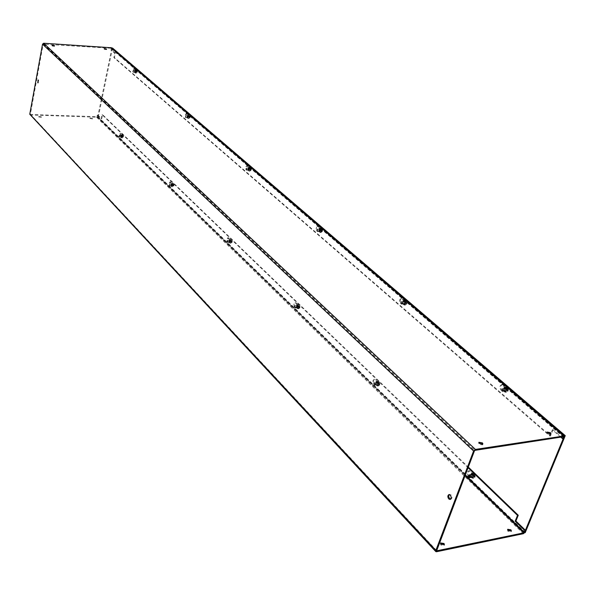 <?xml version="1.0" encoding="UTF-8"?>
<svg xmlns="http://www.w3.org/2000/svg" width="595" height="595" viewBox="0 0 595 595"><rect width="100%" height="100%" fill="white"/><g stroke="black" fill="none" stroke-linecap="round" stroke-linejoin="round"><path stroke-width="0.45" stroke-dasharray="2.98 2.23" d="M120.904 136.887L121.551 137.415L121.804 135.169L120.54 133.31L120.131 136.947L120.904 136.887L119.483 136.932L119.885 133.295L121.149 135.154L120.904 137.4L120.25 136.872M121.365 134.745L120.711 134.73M134.857 72.129L135.504 72.612L135.794 70.284L134.53 68.499L133.845 69.05L133.533 70.835L134.054 72.263L134.857 72.129L133.696 72.367L132.99 71.512L133.064 69.31L133.868 68.462L135.132 70.247L134.842 72.575L134.195 72.099M135.333 69.89L134.678 69.853M171.234 185.714L172.007 186.324L172.267 183.944L170.78 181.862L169.954 182.732L169.835 184.591L170.349 185.722L171.234 185.714L169.672 185.722L169.121 183.439L169.724 182.011L170.534 182.063L171.591 183.944L171.33 186.332L170.557 185.714M171.769 183.461L171.085 183.461M187.403 117.483L188.169 118.041L188.489 115.571L186.994 113.563L186.228 114.158L185.885 116.032L186.48 117.572L187.403 117.483L186.183 117.713L185.335 116.769L185.402 114.448L186.309 113.541L187.797 115.549L187.485 118.018L186.711 117.46M187.96 115.118L187.276 115.095M229.157 241.912L230.094 242.634L230.369 240.097L228.584 237.74C227.312 238.61 227.171 239.978 228.138 241.845L227.431 241.868C226.457 240.001 226.606 238.625 227.87 237.755L229.655 240.12L229.387 242.648L228.45 241.927M229.782 239.532L229.075 239.554M248.085 169.858L249.022 170.512L249.357 167.879L247.565 165.611C246.166 166.533 245.988 167.954 247.014 169.88L246.293 169.88C245.266 167.954 245.452 166.526 246.851 165.603L248.636 167.872L248.301 170.512L247.371 169.85M248.747 167.351L248.026 167.344M296.548 307.28L297.693 308.136L297.961 305.428L296.541 303.041L295.789 302.721C294.376 303.651 294.228 305.116 295.343 307.117L296.102 307.444L294.607 307.169C293.491 305.161 293.64 303.695 295.046 302.773L295.797 303.093L297.225 305.473L296.95 308.188L295.804 307.325M297.284 304.766L296.541 304.811M318.965 231.016L320.11 231.805L320.46 228.986L318.273 226.383C316.696 227.364 316.503 228.889 317.7 230.964L316.942 230.979C315.752 228.904 315.945 227.379 317.522 226.405L319.708 229.001L319.359 231.827L318.213 231.038M319.746 228.368L318.987 228.383M375.906 384.266L377.356 385.307L377.602 382.392L375.914 379.67L374.895 379.253C373.325 380.242 373.191 381.819 374.486 383.976L375.906 384.266L374.738 384.482L373.712 384.058C372.418 381.901 372.552 380.331 374.121 379.335L375.14 379.751L376.828 382.473L376.583 385.396L375.133 384.348M376.791 381.611L376.018 381.693M402.822 303.391L404.459 304.313L405.195 302.513L402.83 298.638L401.885 298.281C400.108 299.33 399.914 300.973 401.313 303.219L402.822 303.391L401.484 303.629L400.524 303.272C399.133 301.025 399.319 299.382 401.097 298.333L402.049 298.69L404.355 302.275L403.678 304.365L402.034 303.443M403.76 300.572L402.979 300.624M470.757 476.275L472.809 477.502L473.375 476.818L473.367 475.383L470.779 471.24L469.343 470.697C467.633 471.783 467.529 473.486 469.038 475.807L470.757 476.275L469.671 476.491L468.228 475.94C466.725 473.62 466.83 471.917 468.54 470.831L469.976 471.374L472.564 475.517L472.571 476.952L472.006 477.636L469.953 476.409M471.828 473.464L471.024 473.598M503.601 390.365L505.698 391.495L506.449 390.498L506.404 389.256L503.623 385.144L502.269 384.675C500.283 385.82 500.12 387.605 501.764 390.022L503.601 390.365L502.314 390.603L500.945 390.119C499.302 387.702 499.473 385.917 501.451 384.764L502.812 385.24L505.586 389.353L505.631 390.595L504.887 391.599L502.782 390.461M504.746 387.352L503.928 387.449M111.853 48.15L97.647 117.118L524.388 532.808L525.43 530.271M563.153 438.857L564.328 436.009M97.647 117.118L98.279 117.141L525.207 532.637M112.529 48.039L98.279 117.141M38.11 82.66L38.712 80.02L38.184 80.124M450.415 499.294L450.854 499.302C452.282 498.372 452.356 496.899 451.077 494.891L449.426 494.557M41.122 117.304L38.742 117.014L41.122 117.304M41.233 116.68L38.854 116.389L41.233 116.68M92.218 118.851L89.934 118.546L92.218 118.851M92.344 118.241L90.061 117.944L92.344 118.241M440.597 543.488L440.657 544.975L444.086 545.518L444.101 544.983M507.706 529.803L507.795 531.253L511.046 531.826L511.053 531.298M53.892 45.874L54.472 46.343L52.048 46.001L52.657 45.622M105.903 49.177L106.498 49.653L104.162 49.303L104.787 48.931M482.478 444.309L482.538 444.911L478.99 444.301L478.544 443.223L478.96 442.888M550.531 434.038L550.613 434.633L547.251 434L546.753 432.944L547.207 432.632M135.065 70.582L134.857 72.226L135.065 70.582M134.455 70.545L134.247 72.196L134.455 70.545M187.715 115.899L187.492 117.646L187.715 115.899M187.083 115.876L186.86 117.624L187.083 115.876M248.539 168.244L248.301 170.111L248.539 168.244M247.877 168.236L247.639 170.103L247.877 168.236M319.597 229.395L319.344 231.395L319.597 229.395M318.898 229.41L318.645 231.41L318.898 229.41M403.693 301.769L403.276 301.613L403.031 303.77L403.447 303.926L403.693 301.769M402.964 301.821L402.547 301.665L402.302 303.822L402.718 303.978L402.964 301.821M504.798 388.788L504.203 388.58L503.98 390.915L504.582 391.123L504.798 388.788M504.047 388.877L503.444 388.669L503.229 391.012L503.831 391.22L504.047 388.877M121.09 135.467L120.911 137.058L121.09 135.467M120.487 135.452L120.309 137.043L120.487 135.452M171.516 184.279L171.33 185.96L171.516 184.279M170.891 184.279L170.706 185.96L170.891 184.279M229.566 240.462L229.373 242.254L229.566 240.462M228.911 240.484L228.718 242.277L228.911 240.484M297.113 305.837L296.927 307.756L297.113 305.837M296.429 305.882L296.243 307.801L296.429 305.882M376.695 382.86L376.248 382.682L376.07 384.742L376.523 384.928L376.695 382.86M375.981 382.942L375.534 382.756L375.356 384.824L375.809 385.002L375.981 382.942M471.842 474.944L471.21 474.706L471.076 476.937L471.709 477.183L471.842 474.944M471.099 475.07L470.466 474.832L470.333 477.064L470.965 477.309L471.099 475.07M29.981 114.961L96.598 117.245L97.669 116.367L97.907 115.177L97.32 115.162L96.725 116.642L30.464 114.493L436.604 550.814M563.547 436.782L110.938 48.255L110.774 49.772L111.369 49.809L111.391 47.764M110.938 48.255L43.175 44.186L474.446 450.884M436.589 550.524L30.39 114.247L43.175 44.186M560.795 437.147L552.324 429.858L549.81 436.031L113.838 57.581L114.746 53.193L110.774 49.772M552.324 429.858L553.09 429.739L563.614 438.79M553.09 429.739L550.576 435.919L114.433 57.611L115.341 53.23L111.369 49.809M97.907 115.177L101.723 118.881L102.593 114.679L468.287 467.097M97.32 115.162L101.135 118.866L102.005 114.656L468.057 467.707M115.341 53.23L114.746 53.193M101.135 118.866L101.723 118.881M114.433 57.611L113.838 57.581M549.81 436.031L550.576 435.919M102.005 114.656L102.593 114.679M505.958 387.799C503.526 387.434 503.028 388.743 504.463 391.703C506.895 392.075 507.394 390.766 505.958 387.799M506.315 388.431L504.694 387.799L505.936 388.87L507.49 388.356L508.041 389.911L507.401 388.58L506.724 388.78M504.419 388.52L506.442 389.502L505.661 389.591L504.419 388.52L504.694 387.799M504.776 390.893L505.415 391.123L505.646 388.609L505.006 388.386L504.776 390.893M502.686 388.966L502.455 391.48L501.816 391.257L502.046 388.743L502.686 388.966M502.232 389.368L502.589 390.484L501.927 391.079L501.28 389.814L502.232 389.368M507.758 390.632L507.825 391.458L506.576 390.38L507.356 390.283L507.758 390.632L506.59 390.699L506.04 389.152M507.632 389.561L506.851 389.658L508.1 390.737L507.825 391.458M508.1 390.737L508.041 389.911M506.442 389.502L506.672 390.484L507.356 390.283M507.401 388.58L505.936 388.87M506.576 390.38L505.891 390.58L505.661 389.591M506.62 388.676L506.851 389.658M506.672 390.484L505.891 390.58M472.965 473.984C470.69 473.449 470.221 474.669 471.567 477.644C473.851 478.187 474.319 476.967 472.965 473.984M473.389 474.394L471.828 473.754L472.995 474.892L474.49 474.416L475.003 475.955L474.408 474.617L473.769 474.758M471.567 474.431L473.508 475.435L472.742 475.561L471.567 474.431L471.828 473.754M471.857 476.885L472.534 477.138L472.675 474.743L471.999 474.483L471.857 476.885M468.629 476.93L468.429 475.955M474.751 476.625L474.773 477.525L473.598 476.394L474.371 476.26L474.751 476.625L473.65 476.602L473.137 475.07M474.624 475.584L473.858 475.717L475.026 476.848L474.773 477.525M475.026 476.848L475.003 475.955M473.508 475.435L473.724 476.402L474.371 476.26M474.408 474.617L472.995 474.892M473.598 476.394L472.958 476.528L472.742 475.561M473.635 474.751L473.858 475.717M473.724 476.402L472.958 476.528M404.756 300.884C402.755 300.735 402.346 301.955 403.536 304.551C405.545 304.707 405.946 303.48 404.756 300.884M405.314 301.65L403.864 301.107L404.89 301.992L406.273 301.501L406.735 302.877L406.207 301.71L405.641 301.94M403.633 301.784L405.418 302.617L403.633 301.784L403.864 301.107M403.789 303.792L404.243 303.956L404.503 301.643L404.057 301.479L403.789 303.792M401.655 301.829L401.394 304.149L400.628 303.517L400.539 302.394L401.655 301.829M401.238 302.193L400.755 303.658L400.48 302.572L401.238 302.193M406.504 303.554L406.452 304.201L405.418 303.316L406.169 303.264L406.504 303.554L405.537 303.703L405.083 302.327M406.4 302.587L405.641 302.639L406.675 303.524L406.452 304.201M406.675 303.524L406.735 302.877M405.418 302.617L405.612 303.495L406.169 303.264M406.207 301.71L404.89 301.992M405.418 303.316L404.853 303.547L404.667 302.669M405.455 301.754L405.641 302.639M405.612 303.495L404.853 303.547M377.736 381.997C375.847 381.693 375.46 382.838 376.583 385.448C378.472 385.761 378.859 384.608 377.736 381.997M378.323 382.563L376.925 382.012L377.899 382.949L379.238 382.496L379.67 383.864L379.171 382.689L378.643 382.868M376.717 382.652L378.427 383.507L377.684 383.589L376.717 382.652L376.925 382.012M376.821 384.734L377.304 384.928L377.498 382.711L377.014 382.518L376.821 384.734M374.686 383.016L374.5 385.233L373.801 384.742L373.645 383.448L374.686 383.016M374.285 383.366L373.824 384.749L373.571 383.663L374.285 383.366M379.454 384.496L379.372 385.218L378.398 384.273L379.141 384.191L379.454 384.496L378.546 384.563L378.115 383.202M379.35 383.559L378.613 383.641L379.588 384.578L379.372 385.218M379.588 384.578L379.67 383.864M378.427 383.507L378.606 384.37L379.141 384.191M379.171 382.689L377.899 382.949M378.398 384.273L377.87 384.452L377.684 383.589M378.427 382.771L378.613 383.641M378.606 384.37L377.87 384.452M320.579 228.584C318.905 228.584 318.563 229.737 319.56 232.035C321.24 232.043 321.583 230.89 320.579 228.584M321.255 229.439L319.946 228.956L320.809 229.7L322.066 229.231L322.445 230.466L322.007 229.432L321.538 229.677M319.76 229.588L321.345 230.317L319.76 229.588L319.946 228.956M319.775 231.321L320.043 229.172L319.775 231.321M317.641 229.373L317.373 231.522L316.83 231.098L316.793 229.685L317.641 229.373M317.254 229.692L316.845 231.076L316.674 229.915L317.254 229.692M322.259 231.098L322.126 231.626L321.255 230.875L321.977 230.86L321.449 231.306L321.069 230.079M322.17 230.22L321.441 230.243L322.312 230.986L322.126 231.626M322.312 230.986L322.445 230.466M321.345 230.317L321.508 231.113L321.977 230.86M322.007 229.432L320.809 229.7M321.255 230.875L320.787 231.128L320.623 230.332M321.285 229.447L321.441 230.243M321.508 231.113L320.787 231.128M298.073 305.049C296.488 304.908 296.169 306.001 297.113 308.314C298.705 308.455 299.025 307.37 298.073 305.049M298.779 305.726L297.515 305.242L298.333 306.031L299.545 305.599L299.91 306.819L299.486 305.778L299.047 305.986M297.336 305.837L298.868 306.589L297.336 305.837L297.515 305.242M297.314 307.637L297.522 305.577L297.314 307.637M295.187 305.904L294.986 307.965L294.384 306.157L295.187 305.904M294.815 306.224L294.428 307.526L294.265 306.395L294.815 306.224M299.731 307.422L299.575 308.009L298.757 307.213L299.464 307.169L298.965 307.555L298.601 306.328M299.642 306.566L298.935 306.611L299.754 307.407L299.575 308.009M299.754 307.407L299.91 306.819M298.868 306.589L299.017 307.37L299.464 307.169M299.486 305.778L298.333 306.031M298.757 307.213L298.311 307.414L298.154 306.633M298.779 305.83L298.935 306.611M299.017 307.37L298.311 307.414M249.454 167.5C248.033 167.612 247.751 168.69 248.598 170.758C250.026 170.653 250.309 169.568 249.454 167.5M250.212 168.407L249.03 167.976L249.759 168.608L250.904 168.169L251.231 169.278L250.852 168.348L250.45 168.608M248.866 168.571L250.294 169.211L248.866 168.571L249.03 167.976M248.777 170.081L249.037 168.08L248.777 170.081M246.665 168.162L246.412 170.163L246.025 168.355L246.665 168.162M246.308 168.459L245.966 169.761L245.869 168.593L246.308 168.459M251.075 169.88L250.882 170.304L250.138 169.672L251.075 169.88L250.383 170.118L250.056 169.01M250.993 169.077L250.302 169.069L251.038 169.701L250.882 170.304M251.038 169.701L251.231 169.278M250.294 169.211L250.436 169.932L250.83 169.672M250.852 168.348L249.759 168.608M250.138 169.672L249.744 169.932L249.603 169.203M250.16 168.348L250.302 169.069M250.436 169.932L249.744 169.932M230.458 239.74C229.105 239.718 228.837 240.752 229.648 242.827C231.009 242.849 231.276 241.823 230.458 239.74M231.232 240.484L230.079 240.053L230.778 240.722L231.886 240.313L232.199 241.421L231.842 240.484L231.462 240.707M229.93 240.618L231.314 241.272L229.93 240.618L230.079 240.053M229.819 242.187L230.027 240.261L229.819 242.187M227.721 240.454L227.513 242.388L227.097 240.618L227.721 240.454M227.372 240.752L227.052 241.987L226.94 240.856L227.372 240.752M232.05 241.994L231.849 242.47L231.143 241.793L232.05 241.994L231.403 242.165L231.083 241.057M231.976 241.198L231.291 241.22L231.849 242.47M231.998 241.897L232.199 241.421M231.314 241.272L231.448 241.994L231.827 241.771M231.842 240.484L230.778 240.722M231.143 241.793L230.763 242.009L230.629 241.295M231.158 240.506L231.291 241.22M231.448 241.994L230.763 242.009M188.57 115.214C187.351 115.393 187.105 116.419 187.841 118.293C189.069 118.115 189.314 117.089 188.57 115.214M189.381 116.144L188.295 115.757L188.927 116.3L189.976 115.884L190.259 116.895L189.931 116.055L189.589 116.323M188.161 116.323L189.455 116.888L188.161 116.323L188.295 115.757M187.998 117.654L188.236 115.772L187.998 117.654M185.923 115.772L185.685 117.654L185.424 115.899L185.923 115.772M185.588 116.047L185.298 117.282L185.588 116.047M190.125 117.46L189.894 117.81L189.255 117.267L190.125 117.46L189.537 117.728L189.247 116.709M190.05 116.717L189.388 116.694L189.894 117.81M189.455 116.888L189.574 117.55L189.917 117.289M189.931 116.055L188.927 116.3M189.255 117.267L188.912 117.527L188.793 116.865M189.269 116.032L189.388 116.694M189.574 117.55L188.912 117.527M172.349 183.61C171.181 183.677 170.951 184.658 171.658 186.54C172.825 186.473 173.056 185.499 172.349 183.61M173.167 184.398L172.111 184.004L172.714 184.591L173.733 184.197L174.008 185.209L173.695 184.361L173.368 184.591M171.985 184.547L173.234 185.127L171.985 184.547L172.111 184.004M171.799 185.93L172 184.123L171.799 185.93M169.746 184.219L169.545 186.034L169.255 184.324L169.746 184.219M169.419 184.487L169.144 185.662L169.419 184.487M173.874 185.752L173.636 186.146L173.026 185.558L173.874 185.752L173.316 185.952L173.041 184.941M173.807 185.015L173.16 185.015L173.636 186.146M173.762 185.603L174.008 185.209M173.234 185.127L173.353 185.789L173.681 185.558M173.695 184.361L172.714 184.591M173.026 185.558L172.706 185.789L172.587 185.134M173.041 184.361L173.16 185.015M173.353 185.789L172.706 185.789M135.868 69.95C134.805 70.188 134.596 71.155 135.236 72.865C136.3 72.627 136.515 71.66 135.868 69.95M136.709 70.887L135.705 70.537L136.887 71.043L137.222 70.612L137.467 71.541L137.185 70.775L136.887 71.043M135.586 71.073L136.776 71.579L135.586 71.073L135.705 70.537M135.37 72.255L135.593 70.493L135.37 72.255M133.347 70.426L133.124 72.196L132.953 70.507L133.347 70.426M133.035 70.679L132.782 71.846L133.035 70.679M137.356 72.084L136.545 71.891L137.356 72.084L136.843 72.359L136.597 71.43M137.289 71.393L136.657 71.355L137.095 72.367M136.776 71.579L136.88 72.196L137.177 71.928M137.185 70.775L136.255 71.006M136.545 71.891L136.248 72.159L136.136 71.549M136.553 70.738L136.657 71.355M136.88 72.196L136.248 72.159M121.871 134.849C120.852 134.983 120.651 135.913 121.268 137.638C122.295 137.505 122.488 136.575 121.871 134.849M122.719 135.667L121.737 135.31L122.265 135.816L123.21 135.444L123.448 136.374L122.89 135.831M121.625 135.824L122.778 136.344L121.625 135.824L121.737 135.31M121.395 137.058L121.588 135.355L121.395 137.058M119.394 135.377L119.201 137.081L119 135.444L119.394 135.377M119.089 135.63L118.844 136.746L119.089 135.63M123.336 136.887L123.068 137.222L122.54 136.709L123.336 136.887L122.845 137.11L122.607 136.181M123.277 136.203L122.652 136.196L123.068 137.222M122.778 136.344L123.165 136.724M123.172 135.601L122.265 135.816M122.54 136.709L122.154 136.329M122.548 135.586L122.652 136.196M122.882 136.954L122.258 136.939M121.149 135.154L121.804 135.169M121.343 137.319L120.688 137.304M135.132 70.247L135.794 70.284M135.31 72.523L134.648 72.493M171.591 183.944L172.267 183.944M171.732 186.205L171.055 186.205M187.797 115.549L188.489 115.571M187.931 117.936L187.239 117.914M229.655 240.12L230.369 240.097M229.744 242.47L229.03 242.492M248.636 167.872L249.357 167.879M248.703 170.378L247.981 170.378M297.225 305.473L297.961 305.428M297.225 307.935L296.488 307.987M319.708 229.001L320.46 228.986M319.679 231.641L318.927 231.656M376.828 382.473L377.602 382.392M376.717 385.047L375.943 385.136M403.834 301.36L404.615 301.308M403.678 304.127L402.889 304.179M471.999 474.542L472.802 474.408M471.731 477.22L470.92 477.354M504.969 388.349L505.787 388.245M504.634 391.257L503.816 391.354M30.531 115.192L436.514 551.744M96.598 117.245L523.399 533.693M43.554 43.881L475.055 450.348M563.376 436.745L110.796 48.195M111.027 48.53L563.16 436.782M111.622 48.567L564.343 437.02M97.669 116.367L525.05 532.205M465.312 474.929L97.082 116.345M436.574 550.583L30.643 114.567M96.725 116.642L465.045 475.643M506.338 387.464L505.073 387.025C503.236 388.089 503.08 389.732 504.612 391.971L505.884 392.417C507.714 391.354 507.87 389.695 506.338 387.464M506.962 387.39L505.698 386.951C503.861 388.007 503.705 389.658 505.237 391.897L506.509 392.343C508.346 391.272 508.494 389.621 506.962 387.39M473.33 473.657L471.999 473.151C470.414 474.156 470.318 475.732 471.716 477.882L473.055 478.387C474.646 477.383 474.736 475.799 473.33 473.657M473.955 473.553L472.616 473.047C471.032 474.051 470.935 475.628 472.333 477.77L473.672 478.283C475.264 477.272 475.353 475.695 473.955 473.553M405.106 300.579L404.221 300.252C402.577 301.226 402.399 302.743 403.693 304.818L404.585 305.153C406.229 304.179 406.4 302.654 405.106 300.579M405.708 300.542L404.823 300.215C403.179 301.182 403.001 302.706 404.295 304.774L405.188 305.109C406.831 304.134 407.01 302.61 405.708 300.542M378.07 381.7L377.118 381.313C375.668 382.235 375.542 383.693 376.739 385.686L377.699 386.073C379.149 385.151 379.268 383.693 378.07 381.7M378.665 381.633L377.713 381.254C376.263 382.169 376.137 383.626 377.334 385.62L378.294 386.006C379.744 385.084 379.863 383.626 378.665 381.633M320.898 228.316L320.259 228.064C318.801 228.963 318.623 230.377 319.723 232.295L320.37 232.548C321.828 231.641 322.007 230.228 320.898 228.316M321.478 228.302L320.839 228.049C319.374 228.949 319.195 230.362 320.303 232.281L320.95 232.533C322.408 231.626 322.587 230.213 321.478 228.302M298.385 304.781L297.686 304.484C296.384 305.339 296.243 306.693 297.277 308.552L297.983 308.85C299.285 307.994 299.426 306.633 298.385 304.781M298.958 304.744L298.259 304.447C296.95 305.302 296.816 306.656 297.85 308.515L298.549 308.812C299.858 307.957 299.992 306.596 298.958 304.744M249.751 167.255L249.275 167.061C247.981 167.909 247.81 169.225 248.77 171.01L249.246 171.204C250.54 170.349 250.711 169.032 249.751 167.255M250.309 167.262L249.833 167.061C248.539 167.916 248.368 169.233 249.32 171.01L249.803 171.211C251.097 170.356 251.261 169.04 250.309 167.262M230.748 239.495L229.834 239.413L229.224 240.804L229.484 242.589L230.339 243.296L231.343 241.749L230.748 239.495M231.299 239.48L230.377 239.398L229.767 240.789L230.034 242.574L230.89 243.281L231.894 241.734L231.299 239.48M188.853 114.984L187.938 115.14L187.485 116.36L187.7 118.108L188.377 118.688L189.381 117.163L188.853 114.984M189.381 115.006L188.637 114.984L188.013 116.375L188.117 117.825L188.905 118.71L189.909 117.178L189.381 115.006M172.624 183.379L172.215 183.201L171.821 186.763L172.23 186.956L172.624 183.379M173.145 183.379L172.736 183.193L172.342 186.763L172.751 186.949L173.145 183.379M136.129 69.734L135.69 73.222L136.129 69.734M136.634 69.764L136.196 73.252L136.634 69.764M122.124 134.641L121.752 138.01L122.124 134.641M122.63 134.648L122.25 138.018L122.63 134.648M119.885 133.295L120.54 133.31M133.868 68.462L134.53 68.499M170.103 181.862L170.78 181.862M186.309 113.541L186.994 113.563M227.87 237.755L228.584 237.74M246.851 165.603L247.565 165.611M295.046 302.773L295.789 302.721M317.522 226.405L318.273 226.383M374.121 379.335L374.895 379.253M401.097 298.333L401.885 298.281M468.54 470.831L469.343 470.697M501.451 384.764L502.269 384.675M119.826 137.095L120.48 137.11M120.904 137.4L121.551 137.415M133.696 72.367L134.358 72.404M134.842 72.575L135.504 72.612M170.111 185.923L170.787 185.923M171.33 186.332L172.007 186.324M186.183 117.713L186.875 117.736M187.485 118.018L188.169 118.041M227.997 242.12L228.703 242.098M229.387 242.648L230.094 242.634M246.813 170.088L247.527 170.096M248.301 170.512L249.022 170.512M295.358 307.489L296.102 307.444M296.95 308.188L297.693 308.136M317.641 231.254L318.392 231.239M319.359 231.827L320.11 231.805M374.738 384.482L375.512 384.392M376.583 385.396L377.356 385.307M401.484 303.629L402.272 303.576M403.484 304.402L404.273 304.35M469.671 476.491L470.474 476.357M471.813 477.696L472.623 477.562M502.314 390.603L503.132 390.498M504.664 391.651L505.482 391.555M37.872 79.886L38.504 79.916M448.987 494.542L449.835 494.393M38.854 116.389L38.742 117.014M90.061 117.944L89.934 118.546M440.583 543.027L440.285 543.815M507.684 529.334L507.371 530.108M51.958 45.8L52.07 45.168M104.058 49.095L104.185 48.478M478.544 443.223L478.878 442.353M546.753 432.944L547.095 432.096M134.321 70.485L134.931 70.522M186.912 115.802L187.544 115.824M247.654 168.147L248.316 168.147M318.593 229.291L319.292 229.276M402.547 301.665L403.276 301.613M503.444 388.669L504.203 388.58M120.339 135.385L120.934 135.4M170.698 184.19L171.323 184.19M228.666 240.373L229.32 240.35M296.102 305.741L296.786 305.696M375.534 382.756L376.248 382.682M470.466 474.832L471.21 474.706M37.79 82.869L38.422 82.898M450.013 499.458L450.854 499.302M41.315 116.903L41.204 117.52M92.441 118.479L92.314 119.082M444.413 544.663L444.086 545.518M511.388 530.993L511.046 531.826M54.472 46.343L54.599 45.696M106.498 49.653L106.624 49.021M482.538 444.911L482.895 443.974M550.613 434.633L550.977 433.733M134.247 72.196L134.857 72.226M186.86 117.624L187.492 117.646M247.639 170.103L248.301 170.111M318.645 231.41L319.344 231.395M402.718 303.978L403.447 303.926M503.831 391.22L504.582 391.123M120.309 137.043L120.911 137.058M170.706 185.96L171.33 185.96M228.718 242.277L229.373 242.254M296.243 307.801L296.927 307.756M375.809 385.002L376.523 384.928M470.965 477.309L471.709 477.183M508.361 390.513L507.386 387.486L505.073 387.025C503.095 388.238 502.894 389.881 504.493 391.949L506.509 392.343L508.056 391.309M505.415 391.123L502.455 391.48M505.006 388.386L502.046 388.743M475.301 476.595L474.416 473.65L471.999 473.151C470.266 474.334 470.132 475.903 471.59 477.852L473.055 478.387L474.996 477.369M406.973 303.316L406.125 300.661L404.221 300.252C402.421 301.36 402.205 302.87 403.581 304.781L405.188 305.109L406.72 304.045M404.243 303.956L401.394 304.149M404.057 301.479L401.209 301.665M379.885 384.333L379.119 381.759L377.118 381.313C375.519 382.384 375.348 383.827 376.613 385.649L378.294 386.006L379.64 385.047M377.304 384.928L374.5 385.233M377.014 382.518L374.21 382.823M322.631 230.793L321.88 228.428L320.259 228.064C318.6 229.194 318.385 230.592 319.612 232.258L320.95 232.533L322.423 231.47M320.103 231.448L317.373 231.522M320.043 229.172L317.313 229.239M300.073 307.176L299.404 304.885L297.686 304.484C296.28 305.272 296.102 306.611 297.15 308.515L298.549 308.812L299.88 307.838M297.671 307.786L294.986 307.965M297.522 305.577L294.837 305.748M251.373 169.53L250.703 167.388L249.275 167.061C247.758 168.229 247.55 169.53 248.658 170.973L249.803 171.211L251.202 170.163M249.022 170.185L246.412 170.163M249.037 168.08L246.427 168.058M232.333 241.696L231.73 239.621L230.228 239.264C228.844 240.38 228.666 241.637 229.692 243.02L230.89 243.281L232.169 242.306M230.087 242.306L227.513 242.388M230.027 240.261L227.454 240.335M190.37 117.096L189.76 115.14L188.489 114.828C187.113 115.601 186.919 116.821 187.901 118.494L188.905 118.71L190.229 117.684M188.184 117.728L185.685 117.654M188.236 115.772L185.737 115.69M174.112 185.424L173.562 183.535L172.215 183.201C170.958 184.249 170.787 185.424 171.702 186.726L172.751 186.949L173.971 185.997M172.007 186.027L169.545 186.034M172 184.123L169.538 184.123M137.557 71.705L136.999 69.898L135.846 69.615C134.604 70.329 134.418 71.482 135.303 73.059L136.196 73.252L137.438 72.255M135.511 72.322L133.124 72.196M135.593 70.493L133.198 70.359M123.529 136.545L123.031 134.805L121.811 134.492C120.919 134.418 120.755 135.519 121.321 137.809L122.25 138.018L123.41 137.081M121.558 137.133L119.201 137.081M121.588 135.355L119.231 135.296"/><path stroke-width="0.89" d="M525.43 530.271L563.153 438.857M564.328 436.009L111.853 48.15M564.417 435.785L565.25 435.659L112.529 48.039L111.882 47.994M524.745 532.733L525.207 532.637L565.25 435.659M38.184 80.124L38.11 82.66M38.08 79.99L37.79 82.869L38.08 79.99M449.426 494.557L448.719 495.806L448.779 497.249L450.415 499.294M450.237 495.04L448.987 494.542C447.559 495.471 447.485 496.944 448.756 498.96L450.013 499.458C451.434 498.521 451.508 497.048 450.237 495.04M444.101 544.983L443.706 544.358L440.597 543.488M444.034 543.495L440.612 542.952L440.984 544.113L444.413 544.663L444.034 543.495M511.053 531.298L510.622 530.673L507.706 529.803M510.964 529.84L507.706 529.275L508.137 530.42L511.388 530.993L510.964 529.84M52.167 45.346L54.599 45.696L52.167 45.346M52.657 45.622L53.892 45.874M104.296 48.671L106.624 49.021L104.296 48.671M104.787 48.931L105.903 49.177M479.339 443.364L478.901 442.286L482.448 442.896L482.895 443.974L479.339 443.364M478.96 442.888L482.478 444.309M547.616 433.101L547.117 432.037L550.479 432.669L550.977 433.733L547.616 433.101M547.207 432.632L550.531 434.038M473.59 451.017L435.756 550.702L29.765 114.225L42.543 44.149L473.59 451.017L475.412 449.411L564.261 435.949L563.614 438.79L562.848 438.909L563.376 436.745L475.055 450.348L474.446 450.884L436.618 550.829L523.741 532.86L524.969 530.718L525.727 530.562L525.05 532.205L523.399 533.693L436.514 551.744L435.83 551.617L435.756 550.702M29.765 114.225L435.785 551.565M111.391 47.764L43.673 43.234L42.543 44.149M562.848 438.909L560.795 437.147M468.287 467.097L518.26 515.255L515.91 521.034L525.727 530.562M515.91 521.034L515.158 521.183L524.969 530.718M468.057 467.707L517.509 515.404L515.158 521.183M518.26 515.255L517.509 515.404M468.429 475.955L469.083 474.974L469.76 475.234L469.619 477.636L468.629 476.93M469.314 475.621L468.756 477.093L468.406 476.186L469.314 475.621M475.412 449.411L43.673 43.234M563.16 436.782L563.577 437.139M110.923 47.563L563.748 435.852M524.292 532.361L465.312 474.929M465.045 475.643L523.741 532.86M564.261 435.949L111.354 47.726M472.482 477.153L469.619 477.636M471.954 474.498L469.083 474.974"/></g></svg>
